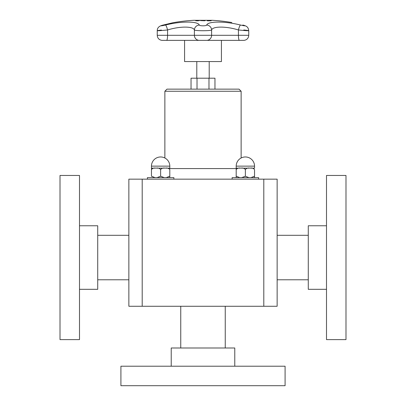<?xml version="1.0" encoding="UTF-8"?>
<svg xmlns="http://www.w3.org/2000/svg" width="406" height="406" viewBox="0 0 406 406"><rect width="100%" height="100%" fill="white"/><g stroke="black" fill="none" stroke-linecap="round" stroke-linejoin="round"><path stroke-width="0.61" d="M214.962 89.132L214.962 78.201L191.038 78.201L191.038 89.132M196.793 78.201L196.793 61.57M221.427 40.372L221.427 61.57L184.573 61.57L184.573 40.372M202.964 20.391L204.604 20.447L205.203 20.599L204.583 20.757L200.706 20.599L202.964 20.432M203.599 20.442L205.203 20.64M201.412 20.589L204.497 20.63M200.706 20.64L202.305 20.442M208.765 20.747A169.469 67.107 -90 0 0 206.989 20.401A169.119 155.295 -90 0 1 207.608 20.401A169.469 67.107 90 0 1 209.384 20.747A168.774 154.975 -90 0 1 210.947 20.762A169.454 67.107 90 0 1 211.186 20.818A168.718 154.925 90 0 0 207.436 20.818A169.454 67.107 -90 0 0 207.197 20.762A168.774 154.975 -90 0 1 208.765 20.747L208.765 20.792A168.729 154.935 -90 0 0 207.37 20.802M207.243 20.442A169.079 155.254 -90 0 1 207.608 20.442A169.424 67.091 90 0 1 209.384 20.792A168.729 154.935 -90 0 1 210.947 20.802A169.414 67.086 90 0 1 210.998 20.813M199.417 20.401A169.119 155.528 90 0 1 200.041 20.407A169.459 66.564 90 0 0 198.042 20.807A168.718 155.158 -90 0 0 196.869 20.802L195.692 20.676L198.148 20.533A168.987 155.407 90 0 1 198.676 20.533A169.464 66.564 -90 0 1 199.417 20.401L199.417 20.442A169.079 155.488 90 0 1 199.798 20.447M196.347 20.665L197.138 20.792A168.729 155.168 90 0 1 197.651 20.792A169.424 66.548 -90 0 1 198.448 20.62L198.448 20.579A168.942 155.366 -90 0 0 198.021 20.579L197.138 20.747A168.769 155.209 90 0 1 197.651 20.752L197.651 20.792M195.768 20.777L197.083 20.594M197.575 20.579L198.148 20.574A168.947 155.366 90 0 1 198.676 20.574A169.424 66.548 -90 0 1 199.417 20.442M197.651 20.752A169.464 66.564 -90 0 1 198.448 20.579M248.756 35.307L238.434 35.307A5.085 0.959 -90 0 0 239.307 40.367L207.03 40.367A0.421 0.421 90 0 1 206.994 40.372L244.133 40.367C246.97 39.869 248.513 38.179 248.756 35.307L248.756 30.709C248.305 27.887 247.706 26.197 242.915 25.065L242.793 25.04A5.085 2.101 -75 0 1 242.915 25.065A5.085 2.101 -75 0 1 243.037 25.106M162.674 25.177A5.085 2.573 74.4 0 1 162.694 25.172A5.085 2.573 74.4 0 1 162.852 25.136L172.773 22.772M242.793 25.04C246.031 26.07 245.27 26.07 240.519 25.04C225.107 21.092 207.989 21.112 206.684 25.04C206.446 26.07 199.544 26.065 199.316 25.04C197.981 21.092 180.792 21.117 165.481 25.04A5.085 0.929 76.1 0 1 167.566 29.973C179.696 26.167 193.322 26.146 194.383 29.973C194.916 30.973 211.059 30.973 211.617 29.973C212.653 26.167 226.223 26.146 238.434 29.973C247.929 30.973 252.953 30.973 243.762 29.973M231.816 22.523A169.469 169.469 0 0 0 212.15 20.3L193.85 20.3A169.469 169.469 0 0 0 172.667 22.787L162.694 25.172C159.061 26.035 157.244 27.877 157.244 30.704L157.244 35.307L167.566 35.307A5.085 0.959 90 0 1 166.693 40.367L199.006 40.372A0.421 0.421 90 0 0 199.047 40.367M161.415 30.069C153.148 30.998 158.573 30.917 167.566 29.973L167.566 35.307L194.383 35.307A5.085 5.045 90 0 0 198.97 40.367A0.421 0.421 90 0 0 199.006 40.372L206.994 40.372A0.421 0.421 90 0 1 206.953 40.367M240.519 25.04A5.085 0.929 103.9 0 0 238.434 29.973L238.434 35.307L194.383 35.307L194.383 29.973A5.085 4.902 152.8 0 1 199.316 25.04M206.684 25.04A5.085 4.902 27.2 0 1 211.617 29.973L211.617 35.307A5.085 5.045 -90 0 1 207.03 40.367L161.943 40.367M155.067 177.635L151.458 176.219L151.458 168.15L151.458 169.566L151.458 168.15L155.067 168.15M164.237 177.635L160.634 176.219L160.634 169.566C161.771 168.216 163.298 167.739 165.222 168.15C167.14 167.739 168.668 168.216 169.804 169.566L169.804 176.219L166.201 177.635M254.542 169.566L254.542 177.635L254.542 169.566C253.4 168.216 251.872 167.739 249.954 168.15C248.036 167.739 246.503 168.216 245.366 169.566L245.366 176.219L245.366 169.566C244.229 168.216 242.702 167.739 240.778 168.15C238.86 167.739 237.332 168.216 236.196 169.566L236.196 168.15L239.799 168.15M171.225 366.212L171.225 347.993L234.775 347.993L234.775 366.212M120.912 366.212L285.088 366.212L285.088 385.7L120.912 385.7L120.912 366.212M326.5 289.316L308.281 289.316L308.281 225.766L326.5 225.766M326.5 339.624L326.5 175.453L345.988 175.453L345.988 339.624L326.5 339.624M79.5 225.766L97.719 225.766L97.719 289.316L79.5 289.316M79.5 175.453L79.5 339.624L60.012 339.624L60.012 175.453L79.5 175.453M142.201 306.261L263.798 306.261L263.798 179.163L128.859 179.163L128.859 306.261L142.201 306.261L142.201 179.163M263.798 306.261L277.141 306.261L277.141 179.163L263.798 179.163M128.859 281.287L128.859 257.541M241.128 91.248L164.872 91.248L166.988 89.132L239.012 89.132L241.128 91.248L241.128 158M258.607 179.163L258.607 177.635L232.125 177.635L232.125 179.163M241.763 168.15L248.974 168.15M250.933 168.15L254.542 168.15L254.542 166.135A9.171 9.171 0 0 0 245.366 156.965A9.171 9.171 0 0 0 236.196 166.135L254.542 166.135M239.799 177.635L236.196 176.219L236.196 177.635L236.196 166.135M248.974 177.635L245.366 176.219L241.763 177.635M254.542 176.219L250.933 177.635M173.875 179.163L173.875 177.635L147.393 177.635L147.393 179.163M157.026 168.15L164.237 168.15M166.201 168.15L169.804 168.15L169.804 166.135A9.171 9.171 0 0 0 160.634 156.965A9.171 9.171 0 0 0 151.458 166.135L169.804 166.135M151.458 176.219L151.458 169.566C152.6 168.216 154.128 167.739 156.046 168.15C157.964 167.739 159.497 168.216 160.634 169.566L160.634 176.219L157.026 177.635M151.458 166.135L151.458 169.566M169.804 177.635L169.804 176.219L169.804 177.635M197.022 89.132L197.022 78.201M208.978 89.132L208.978 78.201M165.481 25.04C160.918 26.04 160.04 26.07 162.852 25.136M236.196 168.571L169.804 168.571M209.207 78.201L209.207 61.57M239.312 40.372L244.057 40.367M226.035 40.372L244.133 40.367M161.867 40.367C159.03 39.869 157.487 38.179 157.244 35.307M97.719 279.785L128.859 279.785M97.719 235.297L128.859 235.297M308.281 235.297L277.141 235.297M308.281 279.785L277.141 279.785M225.244 347.993L225.244 306.261M180.756 347.993L180.756 306.261M164.872 91.248L164.872 158"/></g></svg>
